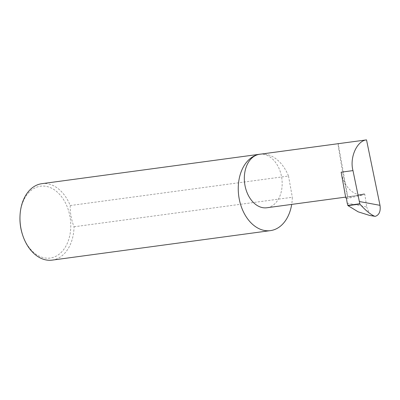 <?xml version="1.0" encoding="UTF-8"?>
<svg xmlns="http://www.w3.org/2000/svg" width="400" height="400" viewBox="0 0 400 400"><rect width="100%" height="100%" fill="white"/><g stroke="black" fill="none" stroke-linecap="round" stroke-linejoin="round"><path stroke-width="0.3" stroke-dasharray="2 1.5" d="M347.745 196.775L338.2 143.705C337.49 141.45 338.775 149.765 342.05 168.655C345.68 188.16 347.58 197.535 347.745 196.775L363.135 194.695L363.87 193.895A0.77 0.555 77.1 0 1 364.82 194.47L366.75 207.02L347.185 203.065M259.63 154.27A26.99 18.75 -97.7 0 1 281.705 177.665A26.99 18.75 -97.7 0 1 268.02 207.55A26.99 18.75 -97.7 0 1 266.86 207.76M20 216.055A36.25 25.185 -97.7 0 1 38.945 186.485A36.25 25.185 -97.7 0 1 69.96 216.505A36.25 25.185 -97.7 0 1 51.775 257.77A36.25 25.185 -97.7 0 1 22.52 234.715M52.175 260.12A38.565 26.79 82.3 0 0 53.83 259.82A38.565 26.79 82.3 0 0 74.045 226.78C71.31 219.875 70.04 212.795 70.225 205.545A38.565 26.79 82.3 0 0 41.845 183.685M70.225 205.545L288.51 176.04A38.565 26.79 82.3 0 0 261.045 154.08M373.775 216.275L369.2 213.06L366.75 207.02M345.785 197.95L359.68 194.77A26.99 18.75 -97.7 0 1 341.155 172.195M363.87 193.895L359.68 194.77L363.135 194.695M74.045 226.78L292.33 197.275A38.565 26.79 82.3 0 1 291.69 204.405M288.51 176.04L292.33 197.275M346.505 198.655L364.82 194.47M359.675 194.775L364.09 193.765M362.04 194.895L345.635 197.115"/><path stroke-width="0.6" d="M380 205.33C380.795 211.335 379.205 215.01 375.24 216.36L374.685 216.25C370.38 214.4 365.44 210.33 359.875 204.05L359.35 201.525L380 205.33L366.52 139.88L259.63 154.27A26.99 18.75 -97.7 0 0 258.475 154.48A38.565 26.79 82.3 0 0 238.92 197.185A38.565 26.79 82.3 0 0 270.46 230.62A38.565 26.79 82.3 0 0 272.115 230.315A38.565 26.79 82.3 0 0 291.69 204.405M261.045 154.08A38.565 26.79 82.3 0 0 260.13 154.18L41.845 183.685A38.565 26.79 82.3 0 0 40.185 183.985A38.565 26.79 82.3 0 0 20.03 215.445A38.565 26.79 82.3 0 0 22.715 235.295A38.565 26.79 82.3 0 0 52.175 260.12L270.46 230.62M260.13 154.18A38.565 26.79 82.3 0 0 258.475 154.48A26.99 18.75 -97.7 0 0 244.79 184.365A26.99 18.75 -97.7 0 0 266.86 207.76L345.635 197.115M366.52 139.88C356.88 140.81 349.435 157.705 352.98 170.6L341.155 172.195L345.785 197.95A0.77 0.555 77.1 0 1 346.505 198.655L347.185 203.065L348.035 205.65L358.175 211.84L369.725 215.46L374.685 216.25M347.74 205.395L359.63 203.79M375.24 216.36L369.725 215.46M352.98 170.6L359.35 201.525M22.715 235.295L22.52 234.715A36.25 25.185 -97.7 0 1 20 216.055L20.03 215.445M359.875 204.05L348.035 205.65"/></g></svg>
